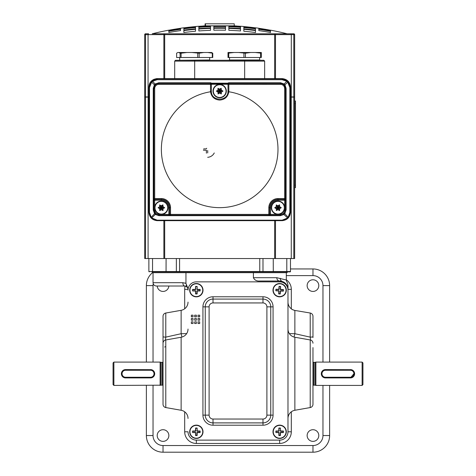 <?xml version="1.0" encoding="UTF-8"?>
<svg xmlns="http://www.w3.org/2000/svg" width="476" height="476" viewBox="0 0 476 476"><rect width="100%" height="100%" fill="white"/><g stroke="black" fill="none" stroke-linecap="round" stroke-linejoin="round"><path stroke-width="0.71" d="M291.264 97.104L291.264 258.533L144.704 258.533L144.704 96.937L148.06 96.937M291.288 96.937L294.644 96.937L294.644 258.533L291.264 258.533M290.479 96.937L291.264 96.937M275.485 220.674L275.485 258.533M163.863 220.674L163.863 258.533M148.09 96.937L148.869 96.937M148.09 97.104L148.09 258.533M206.655 150.565L206.358 150.565A10.829 0.946 90 0 0 206.411 153.183M203.657 149.94L203.413 150.184A10.829 0.946 0 0 0 206.031 150.237M207.709 152.939L207.709 150.565M206.655 148.262A0.625 0.625 0 0 1 206.031 148.887L203.657 148.887M290.479 258.533L290.479 271.528A0.333 0.333 0 0 1 290.146 271.861L266.364 271.861L287.147 271.861L287.147 272.694L152.201 272.694L152.201 271.861L172.984 271.861L152.201 271.861M266.364 271.861L172.984 271.861M262.99 258.533L262.99 271.528L286.802 271.528L286.397 271.861L166.059 271.861L166.094 258.533M166.059 271.861L152.951 271.861L152.546 271.528L152.546 258.533M290.479 271.528L286.802 271.528L286.802 258.533M273.289 271.861L273.254 258.533M152.201 33.796L164.696 33.796L152.201 33.796A277.431 277.431 0 0 1 168.861 30.161L168.861 30.22A277.371 277.371 0 0 1 180.523 28.304L180.523 28.245A277.431 277.431 0 0 1 183.855 27.787L183.855 27.852A277.371 277.371 0 0 1 195.517 26.579L195.517 26.519A277.431 277.431 0 0 1 198.849 26.251L198.849 26.311A277.371 277.371 0 0 1 204.067 25.966L203.014 25.966A277.431 277.431 0 0 1 205.096 25.847L205.096 23.8L234.251 23.8L234.251 25.847L205.096 25.847M198.849 27.305L198.849 28.578A275.11 275.11 0 0 1 210.511 27.941L210.511 26.674A276.377 276.377 0 0 0 198.849 27.305M168.861 30.315L168.861 30.958A276.651 276.651 0 0 1 180.523 29.03L180.523 28.393A277.282 277.282 0 0 0 168.861 30.315M210.511 25.966L205.763 25.966A277.282 277.282 0 0 0 198.849 26.4L198.849 27.031A276.651 276.651 0 0 1 210.511 26.4L210.511 25.966M198.849 30.958A272.736 272.736 0 0 1 210.511 30.315L210.511 28.393A274.658 274.658 0 0 0 198.849 29.03L198.849 30.958L198.849 29.03M183.855 32.523A272.736 272.736 0 0 1 195.517 31.232L195.517 29.304A274.658 274.658 0 0 0 183.855 30.589L183.855 32.523M168.861 32.523A275.11 275.11 0 0 1 180.523 30.589L180.523 29.304A276.377 276.377 0 0 0 168.861 31.232L168.861 32.523M195.517 28.852L195.517 27.578A276.377 276.377 0 0 0 183.855 28.852L183.855 30.131A275.11 275.11 0 0 1 195.517 28.852M195.517 27.305L195.517 26.674A277.282 277.282 0 0 0 183.855 27.941L183.855 28.578A276.651 276.651 0 0 1 195.517 27.305M213.843 30.22A272.736 272.736 0 0 1 225.505 30.22L225.505 28.304A274.658 274.658 0 0 0 213.843 28.304L213.843 30.22L213.843 28.304M213.843 27.852A275.11 275.11 0 0 1 219.674 27.787A275.11 275.11 0 0 1 225.505 27.852L225.505 26.579A276.377 276.377 0 0 0 213.843 26.579L213.843 27.852M213.843 26.311A276.651 276.651 0 0 1 225.505 26.311L225.505 25.966L213.843 25.966L213.843 26.311M163.863 78.611L163.863 34.629A0.833 0.833 0 0 1 164.696 33.796L293.811 33.796A0.833 0.833 0 0 1 294.644 34.629L294.644 97.104L290.479 97.104M144.704 97.104L144.704 34.629A0.833 0.833 0 0 1 145.537 33.796L148.554 33.796L148.06 34.629L148.06 97.104L144.704 97.104M236.334 26.025L235.281 25.966A277.371 277.371 0 0 1 240.499 26.311L240.499 26.251A277.431 277.431 0 0 1 243.831 26.519L243.831 26.579A277.371 277.371 0 0 1 255.493 27.852L255.493 27.787A277.431 277.431 0 0 1 258.825 28.245L258.825 28.304A277.371 277.371 0 0 1 270.487 30.22L270.487 30.161A277.431 277.431 0 0 1 287.147 33.796M243.831 28.852A275.11 275.11 0 0 1 255.493 30.131L255.493 28.852A276.377 276.377 0 0 0 243.831 27.578L243.831 28.852M270.487 30.315A277.282 277.282 0 0 0 258.825 28.393L258.825 29.03A276.651 276.651 0 0 1 270.487 30.958L270.487 30.315M233.585 25.966L228.837 25.966L228.837 26.4A276.651 276.651 0 0 1 240.499 27.031L240.499 26.4A277.282 277.282 0 0 0 233.585 25.966L233.585 26.596M243.831 31.232A272.736 272.736 0 0 1 255.493 32.523L255.493 30.589A274.658 274.658 0 0 0 243.831 29.304L243.831 31.232L243.831 29.304M228.837 30.315A272.736 272.736 0 0 1 240.499 30.958L240.499 29.03A274.658 274.658 0 0 0 228.837 28.393L228.837 30.315L228.837 28.393M258.825 30.589A275.11 275.11 0 0 1 270.487 32.523L270.487 31.232A276.377 276.377 0 0 0 258.825 29.304L258.825 30.589L258.825 29.304M228.837 27.941A275.11 275.11 0 0 1 240.499 28.578L240.499 27.305A276.377 276.377 0 0 0 228.837 26.674L228.837 27.941M243.831 27.305A276.651 276.651 0 0 1 255.493 28.578L255.493 27.941A277.282 277.282 0 0 0 243.831 26.674L243.831 27.305M148.869 97.104L148.06 97.104M293.811 97.104L293.811 34.629L275.485 34.629L275.485 78.611M290.794 33.796L291.288 34.629L291.288 97.104M225.505 30.22L225.505 28.304M210.511 30.315L210.511 28.393M195.517 31.232L195.517 29.304M180.523 30.589L180.523 29.304M240.499 30.958L240.499 29.03M205.763 26.596L205.763 25.966M180.523 29.03L180.523 28.393M258.825 29.03L258.825 28.393M205.483 25.847L205.483 23.8M275.485 34.629A0.833 0.833 0 0 0 274.652 33.796A0.833 0.833 0 0 1 275.485 34.629L164.696 34.629L164.696 78.611M163.863 34.629L164.696 33.796L164.696 34.629L145.537 34.629L145.537 97.104M290.479 86.941C289.949 81.914 287.171 79.141 282.149 78.611L157.199 78.611C152.177 79.141 149.399 81.914 148.869 86.941M244.664 60.285L244.664 61.118L174.692 61.118L175.525 60.285L263.823 60.285L264.656 61.118L244.664 61.118L244.664 78.611M289.759 83.55L288.176 81.194M157.199 78.611L156.455 78.641M153.861 79.308L151.189 81.17M150.297 82.283L149.595 83.55M153.867 199.795L153.867 200.223L154.7 200.223L154.7 199.39A0.833 0.833 0 0 1 153.867 198.557L153.867 199.795M210.511 91.041L211.344 91.041A8.33 8.33 0 0 0 211.374 91.761L210.541 91.761A58.31 58.31 0 0 0 161.548 153.932A58.31 58.31 0 0 0 219.674 207.655A58.31 58.31 0 0 0 277.8 153.932A58.31 58.31 0 0 0 228.819 91.761C227.933 96.854 224.88 99.627 219.674 100.079C214.468 99.627 211.421 96.854 210.529 91.761L210.541 91.761A9.163 9.163 0 0 1 210.511 91.041L210.511 84.377L158.865 84.377A4.165 4.165 0 0 0 154.7 88.542L154.7 198.557L153.867 198.557L153.867 88.542A4.998 4.998 0 0 1 158.865 83.544L210.511 83.544A0.833 0.833 0 0 1 211.344 84.377L211.344 91.041A8.33 8.33 0 0 0 211.374 91.761C211.612 101.59 227.736 101.596 227.974 91.761A8.33 8.33 0 0 0 228.004 91.041L228.004 84.377A0.833 0.833 0 0 1 228.837 83.544L280.483 83.544A4.998 4.998 0 0 1 285.481 88.542L285.481 198.557L284.648 198.557L284.648 88.542A4.165 4.165 0 0 0 280.483 84.377L228.004 84.341M149.5 87.542L149.494 212.492L151.213 217.276L154.539 213.676L153.242 210.011L153.242 88.334L154.403 84.841L151.612 82.223L149.5 87.542L148.869 87.334C149.303 83.895 148.899 84.853 151.213 81.444L151.957 80.753L157.199 78.891L282.149 78.891L287.391 80.753L288.129 81.438L290.479 87.334L290.479 212.32C289.949 217.359 287.171 220.144 282.149 220.674L157.199 220.638L151.392 218.264L150.779 217.597L148.869 212.284L148.869 87.334L150.862 81.836M150.779 217.597L151.213 217.276L151.969 218.05L157.199 220.186L157.199 220.674L282.149 220.674M157.199 220.674C152.177 220.144 149.399 217.359 148.869 212.32L149.494 212.492M153.242 88.334L153.867 88.542L154.861 85.549L154.403 84.841L155.247 83.984L158.865 82.723L210.511 82.723L211.636 83.157L227.712 83.157L228.837 82.723L228.837 91.041A9.163 9.163 0 0 1 228.807 91.761L227.974 91.761A8.33 8.33 0 0 0 228.004 91.041A8.33 8.33 0 0 1 227.974 91.761M228.004 84.829L227.956 83.711L211.398 83.711L211.344 84.829M269.654 214.384A0.833 0.833 0 0 1 268.821 215.217L168.861 215.217L168.861 207.72A7.497 7.497 0 0 0 161.364 200.223L154.7 200.223L154.7 210.219A4.165 4.165 0 0 0 158.865 214.384L169.694 214.384L169.694 207.72A8.33 8.33 0 0 0 161.364 199.39L154.7 199.39L154.7 198.557L161.364 198.557A9.163 9.163 0 0 1 170.527 207.72L170.527 214.384L268.821 214.384L268.821 207.72A9.163 9.163 0 0 1 277.984 198.557L284.648 198.557L284.648 199.39L277.984 199.39A8.33 8.33 0 0 0 269.654 207.72L269.654 214.384L268.821 214.384L268.821 215.217L270.487 215.217L270.487 214.384L280.483 214.384A4.165 4.165 0 0 0 284.648 210.219L284.648 200.223L277.984 200.223A7.497 7.497 0 0 0 270.487 207.72L270.487 214.384L269.654 214.384A0.833 0.833 0 0 1 268.821 215.217L280.62 215.217M284.648 199.39A0.833 0.833 0 0 0 285.481 198.557A0.833 0.833 0 0 1 284.648 199.39L284.648 200.223L285.481 200.223L285.481 198.557L285.481 210.219A4.998 4.998 0 0 1 280.483 215.217L280.483 214.384M289.848 87.542L287.736 82.223L284.945 84.841L286.106 88.334L286.106 210.011L284.809 213.676L288.135 217.276L289.854 212.492L289.848 87.542L290.479 87.334C290.544 85.21 289.765 83.24 288.135 81.444L288.129 81.438M158.728 215.217L170.527 215.217L170.527 214.384L169.694 214.384A0.833 0.833 0 0 0 170.527 215.217A0.833 0.833 0 0 1 169.694 214.384M282.149 220.186L287.379 218.05L288.135 217.276L288.569 217.597L287.956 218.264L282.149 220.638L282.149 220.186L157.199 220.186M228.837 82.723L280.483 82.723L284.101 83.984L287.391 80.753L288.135 81.444L287.736 82.223L286.867 81.384L282.149 79.712L157.199 79.712L152.481 81.384L151.612 82.223L151.213 81.444L151.957 80.753L155.765 84.621M287.956 218.264L283.541 214.17L284.368 213.361L284.809 213.676L284.053 214.45L280.483 215.67L158.865 215.67L155.295 214.45L155.807 214.17L154.98 213.361L153.867 210.219A4.998 4.998 0 0 0 158.865 215.217A4.998 4.998 0 0 1 153.867 210.219L153.867 200.223M289.854 212.492L290.479 212.284L288.569 217.597M158.865 82.723L158.728 83.544M286.106 88.334L285.481 88.542L284.487 85.549L284.945 84.841L284.101 83.984L283.583 84.621M280.62 83.544L280.483 82.723M151.392 218.264L155.295 214.45L154.539 213.676L154.98 213.361M287.391 80.753L282.149 78.891L157.199 78.891L151.957 80.753M210.547 83.544L210.511 84.377L211.344 84.341M154.7 210.219L153.242 210.011M211.636 83.157L211.398 83.711M227.712 83.157L227.956 83.711M280.483 215.67L280.483 215.217A4.998 4.998 0 0 0 285.481 210.219L286.106 210.011M276.502 210.57L276.253 208.72L274.694 207.72L276.253 206.721L276.253 205.013L277.984 205.727L279.46 204.87L279.709 206.721L281.274 207.72L279.709 208.72L279.543 210.594L277.984 209.72L276.27 210.493M284.339 207.72A6.355 6.355 0 0 0 277.984 201.366A6.355 6.355 0 0 0 271.629 207.72A6.355 6.355 0 0 0 277.984 214.075A6.355 6.355 0 0 0 284.339 207.72M271.32 207.72A6.664 6.664 0 0 0 277.984 214.384A6.664 6.664 0 0 0 284.648 207.72A6.664 6.664 0 0 0 277.984 201.056A6.664 6.664 0 0 0 271.32 207.72M281.191 207.578L277.984 207.72L276.33 204.876M279.709 208.72L277.984 207.72L279.62 204.87M277.984 209.72L277.984 207.72L279.709 210.428M276.253 208.72L277.984 207.72L276.419 210.428M276.253 206.721L277.984 207.72L274.777 207.863M279.709 206.721L277.984 207.72L277.984 205.727M159.728 210.576L159.638 208.72L158.074 207.72L159.638 206.721L159.638 205.013L161.364 205.727L162.846 204.87L163.095 206.721L164.654 207.72L163.095 208.72L162.929 210.594L161.364 209.72L159.835 210.588M167.719 207.72A6.355 6.355 0 0 0 161.364 201.366A6.355 6.355 0 0 0 155.015 207.72A6.355 6.355 0 0 0 161.364 214.075A6.355 6.355 0 0 0 167.719 207.72M154.7 207.72A6.664 6.664 0 0 0 161.364 214.384A6.664 6.664 0 0 0 168.028 207.72A6.664 6.664 0 0 0 161.364 201.056A6.664 6.664 0 0 0 154.7 207.72M164.571 207.578L161.364 207.72L159.65 210.493M163.095 208.72L161.364 207.72L159.716 204.876M163.095 210.428L161.364 207.72L163.006 204.87M159.638 208.72L161.364 207.72L161.364 209.72M159.638 206.721L161.364 207.72L158.157 207.863M163.095 206.721L161.364 207.72L161.364 205.727M218.198 93.956L217.948 92.1L216.384 91.106L217.948 90.107L217.948 88.399L219.674 89.107L221.156 88.256L221.405 90.107L222.964 91.106L221.405 92.1L221.239 93.974L219.674 93.1L217.96 93.879M226.029 91.106A6.355 6.355 0 0 0 219.674 84.752A6.355 6.355 0 0 0 213.319 91.106A6.355 6.355 0 0 0 219.674 97.455A6.355 6.355 0 0 0 226.029 91.106M213.01 91.106A6.664 6.664 0 0 0 219.674 97.77A6.664 6.664 0 0 0 226.338 91.106A6.664 6.664 0 0 0 219.674 84.442A6.664 6.664 0 0 0 213.01 91.106M222.881 90.958L219.674 91.106L218.026 88.256M221.405 93.808L219.674 91.106L221.405 92.1M218.115 93.808L219.674 91.106L219.674 93.1M216.467 91.249L219.674 91.106L217.948 92.1M219.674 89.107L219.674 91.106L217.948 90.107M221.405 90.107L219.674 91.106L221.156 88.256M209.678 57.495L209.678 59.994L179.398 60.285M212.76 53.205L212.76 57.495L176.614 57.495L176.614 53.205L177.816 52.497L211.552 52.497L212.76 53.205L207.715 52.497M203.734 52.497L199.158 53.205L191.917 52.497M186.884 52.497L181.088 53.205L180.106 53.205L178.893 52.497M212.29 57.495L212.29 53.205M197.713 57.495L197.713 53.205M199.158 57.495L199.158 53.205M180.106 57.495L180.106 53.205M181.088 57.495L181.088 53.205M229.67 57.495L229.378 60.285M259.658 57.495L259.658 59.994L229.67 59.994M234.031 52.497L228.004 52.497L228.004 53.205L234.031 52.497L261.324 52.497L261.324 53.205L255.291 52.497M250.691 52.497L245.402 53.205L238.637 52.497M228.004 53.205L228.004 57.495L261.324 57.495L261.324 53.205M260.586 57.495L260.586 53.205M243.926 57.495L243.926 53.205M245.402 57.495L245.402 53.205M228.742 57.495L228.742 53.205M294.644 101.013L295.477 101.013L295.477 187.645L294.644 187.645L295.477 187.645M289.343 333.605L294.864 333.706L310.215 337.133A3.332 0.44 -0 0 0 312.97 336.71L312.97 316.243A3.332 3.332 0 0 0 310.215 313.024L295.227 310.495M286.314 279.781A11.662 11.662 0 0 1 291.312 289.354L287.98 289.354L287.98 286.022L287.98 418.469A8.33 8.33 0 0 1 294.864 410.27L310.215 407.563A3.332 3.332 0 0 0 312.97 404.279L312.97 347.599M312.97 399.911L312.97 404.279M291.407 308.882L292.276 309.507M292.3 309.519L292.835 309.822M294.18 310.322L294.864 310.453C292.686 309.805 291.419 309.18 291.062 308.585A8.33 8.33 0 0 1 287.98 302.111M312.97 343.232A3.332 3.332 0 0 0 310.215 339.953L294.864 337.246L294.864 410.27M188.02 302.111A8.33 8.33 0 0 1 181.136 310.316L165.785 313.024A3.332 3.332 0 0 0 163.03 316.243L163.03 336.71A3.332 0.44 -0 0 0 165.785 337.133L181.136 333.706L186.657 333.605M188.02 329.041A8.33 8.33 0 0 1 181.136 337.246L165.785 339.953A3.332 3.332 0 0 0 163.03 343.232L163.03 336.71M165.785 339.953L165.785 407.563A3.332 3.332 0 0 1 163.03 404.279L163.03 343.232M287.98 329.041A8.33 8.33 0 0 0 294.864 337.246M188.02 418.469A8.33 8.33 0 0 0 181.136 410.27L181.136 337.246M181.136 310.316L181.136 333.706A8.33 1.339 -105.5 0 1 181.903 337.073M157.217 286.022A5.831 5.831 0 0 0 163.03 291.437A5.831 5.831 0 0 0 168.849 286.022M312.97 291.437A5.831 5.831 0 0 0 318.801 285.606A5.831 5.831 0 0 0 312.97 279.775A5.831 5.831 0 0 0 307.139 285.606A5.831 5.831 0 0 0 312.97 291.437M163.03 441.371A5.831 5.831 0 0 0 168.861 435.54A5.831 5.831 0 0 0 163.03 429.709A5.831 5.831 0 0 0 157.199 435.54A5.831 5.831 0 0 0 163.03 441.371M312.97 441.371A5.831 5.831 0 0 0 318.801 435.54A5.831 5.831 0 0 0 312.97 429.709A5.831 5.831 0 0 0 307.139 435.54A5.831 5.831 0 0 0 312.97 441.371M165.785 407.563L181.136 410.27M287.98 289.354A8.33 8.33 0 0 0 279.65 281.024A3.332 2.856 90 0 1 276.794 277.692L286.314 280.013L286.314 272.694M253.399 272.694L253.399 277.692C254.583 280.102 256.641 281.215 259.581 281.024L279.65 281.024L282.28 281.447C288.242 282.03 288.242 282.03 282.28 281.447C288.242 282.03 288.242 282.03 282.28 281.447A3.332 3.005 108.4 0 1 280.299 278.287M185.414 283.149L185.027 283.018M185.949 272.694L185.949 283.375L182.849 282.69L153.034 282.69L153.034 272.694M185.949 283.375L187.8 288.153L186.574 286.606L184.688 286.022L156.366 286.022C154.343 285.826 153.236 284.713 153.034 282.69M291.312 411.811L291.312 431.791A11.662 11.662 0 0 1 279.65 443.453L279.65 440.122L196.35 440.122L279.65 440.122A8.33 8.33 0 0 0 287.98 431.791L287.98 290.187A8.33 8.33 0 0 0 279.65 281.857L196.35 281.857A8.33 8.33 0 0 0 188.02 290.187L188.02 289.354A3.332 3.332 0 0 0 187.8 288.153L187.705 287.938M329.63 385.417L329.63 435.54A16.66 16.66 0 0 1 312.97 452.2L163.03 452.2A16.66 16.66 0 0 1 146.37 435.54L146.37 385.417M146.37 362.093L146.37 285.606A16.66 16.66 0 0 1 152.504 272.694M290.479 268.946L312.97 268.946A16.66 16.66 0 0 1 329.63 285.606L329.63 362.093M163.03 346.141L163.03 401.375M153.213 283.75A9.996 9.996 0 0 0 153.034 285.606L153.034 292.27M153.034 428.876L153.034 435.54A9.996 9.996 0 0 0 163.03 445.536L312.97 445.536A9.996 9.996 0 0 0 322.966 435.54L322.966 385.417M165.785 313.024L165.785 337.133L165.434 340.037M294.097 337.073A8.33 1.339 105.5 0 1 294.864 333.706L294.864 310.453M310.566 340.037L310.215 337.133L310.215 313.024M187.788 288.129L188.02 289.354L184.688 289.354A11.662 11.662 0 0 1 185.164 286.052M182.849 282.69A3.332 1.839 90 0 0 184.688 286.022M186.574 286.606A3.332 1.41 -55.5 0 1 186.39 284.892M312.97 337.543L312.97 336.71M315.035 362.325L315.035 385.191L315.885 385.417L315.885 362.093L315.035 362.325A0.666 0.666 0 0 1 314.862 362.343L313.636 362.343A0.666 0.666 0 0 1 312.97 361.677M313.636 362.343L313.636 385.167A0.666 0.666 0 0 0 312.97 385.834M313.636 385.167L314.862 385.167A0.666 0.666 0 0 1 315.035 385.191M354.537 372.94A4.165 4.165 0 0 1 350.449 377.92L325.465 377.92A4.165 4.165 0 0 1 321.3 373.755A4.165 4.165 0 0 1 325.465 369.59L351.27 369.673A4.165 4.165 0 0 0 350.449 369.59A4.165 4.165 0 0 1 354.614 373.755A4.165 4.165 0 0 0 354.537 372.94L350.449 377.92A4.165 4.165 0 0 0 353.4 376.7M321.615 375.356L321.377 374.576M321.3 373.755L321.377 372.94M322.002 371.435L322.52 370.81M315.885 385.417L362.111 385.417L362.111 362.093L315.885 362.093M362.111 362.093L362.944 362.926L362.944 384.584L362.111 385.417M353.912 376.076A4.165 4.165 0 0 0 354.537 374.576A4.165 4.165 0 0 1 353.912 376.076M113.889 385.417L113.056 384.584L113.056 362.926L113.889 362.093L113.889 385.417L160.965 385.191A0.666 0.666 0 0 1 161.138 385.167L162.364 385.167A0.666 0.666 0 0 1 163.03 385.834M162.364 385.167L162.364 362.343A0.666 0.666 0 0 0 163.03 361.677M162.364 362.343L161.138 362.343A0.666 0.666 0 0 1 160.965 362.325L160.114 362.093L160.114 385.417M123.23 370.298L125.551 369.59L151.356 369.673A4.165 4.165 0 0 0 150.535 369.59A4.165 4.165 0 0 1 154.7 373.755A4.165 4.165 0 0 0 154.623 372.94A4.165 4.165 0 0 1 150.535 377.92A4.165 4.165 0 0 0 152.141 377.599M154.623 374.576L153.998 376.076A4.165 4.165 0 0 0 154.623 374.576A4.165 4.165 0 0 1 153.998 376.076M124.73 377.843L123.944 377.605M121.701 375.356L121.463 374.576M152.861 377.212A4.165 4.165 0 0 0 153.48 376.7A4.165 4.165 0 0 1 150.535 377.92L125.551 377.92A4.165 4.165 0 0 1 121.386 373.755L121.463 372.94M122.088 371.435L122.606 370.81M113.889 362.093L160.114 362.093M152.855 370.298A4.165 4.165 0 0 0 152.141 369.911A4.165 4.165 0 0 1 152.855 370.298M199.682 318.509L198.016 318.509L198.016 320.175L199.682 320.175L199.682 318.509M199.682 315.177L198.016 315.177L198.016 316.843L199.682 316.843L199.682 315.177M184.688 431.791L188.02 431.791A8.33 8.33 0 0 0 196.35 440.122L196.35 443.453A11.662 11.662 0 0 1 184.688 431.791L184.688 411.811M199.682 321.841L198.016 321.841L198.016 323.507L199.682 323.507L199.682 321.841M196.35 315.177L194.684 315.177L194.684 316.843L196.35 316.843L196.35 315.177M196.35 318.509L194.684 318.509L194.684 320.175L196.35 320.175L196.35 318.509M196.35 321.841L194.684 321.841L194.684 323.507L196.35 323.507L196.35 321.841M193.018 315.177L191.352 315.177L191.352 316.843L193.018 316.843L193.018 315.177M193.018 318.509L191.352 318.509L191.352 320.175L193.018 320.175L193.018 318.509M193.018 321.841L191.352 321.841L191.352 323.507L193.018 323.507L193.018 321.841M196.35 438.188A6.396 6.396 0 0 0 202.746 431.791A6.396 6.396 0 0 0 196.35 425.395A6.396 6.396 0 0 0 189.954 431.791A6.396 6.396 0 0 0 196.35 438.188M197.124 428.025A10.442 0.91 180 0 0 196.35 428.019A10.442 0.91 180 0 0 195.582 428.025A10.829 0.946 -90 0 0 195.529 430.643L195.202 430.964A10.829 0.946 0 0 0 192.584 431.018A10.442 0.91 90 0 0 192.584 432.565A10.829 0.946 -0 0 0 195.202 432.619L195.529 432.94A10.829 0.946 90 0 0 195.582 435.564A10.442 0.91 180 0 0 196.35 435.564A10.442 0.91 180 0 0 197.124 435.564A10.829 0.946 90 0 0 197.177 432.94L197.498 432.619A10.829 0.946 180 0 0 200.122 432.565A10.442 0.91 90 0 0 200.122 431.018A10.829 0.946 180 0 0 197.498 430.964L197.177 430.643A10.829 0.946 -90 0 0 197.124 428.025L197.177 430.643M196.35 425.127A6.664 6.664 0 0 0 189.686 431.791A6.664 6.664 0 0 0 196.35 438.455A6.664 6.664 0 0 0 203.014 431.791A6.664 6.664 0 0 0 196.35 425.127M195.582 435.564L196.88 435.32L196.88 432.94A0.625 0.625 0 0 1 197.498 432.321L199.878 432.321L200.122 431.018M195.826 435.32L195.529 432.94M192.584 432.565L195.202 432.321A0.625 0.625 0 0 1 195.826 432.94M192.828 432.321L192.584 431.018M195.582 428.025L195.826 430.643A0.625 0.625 0 0 1 195.202 431.268L192.828 431.268M195.826 428.269L196.88 428.269M199.878 431.268L197.498 431.268A0.625 0.625 0 0 1 196.88 430.643M279.65 438.188A6.396 6.396 0 0 0 286.046 431.791A6.396 6.396 0 0 0 279.65 425.395A6.396 6.396 0 0 0 273.254 431.791A6.396 6.396 0 0 0 279.65 438.188M280.418 428.025A10.442 0.91 180 0 0 279.65 428.019A10.442 0.91 180 0 0 278.876 428.025A10.829 0.946 -90 0 0 278.823 430.643L278.502 430.964A10.829 0.946 0 0 0 275.878 431.018A10.442 0.91 90 0 0 275.878 432.565A10.829 0.946 -0 0 0 278.502 432.619L278.823 432.94A10.829 0.946 90 0 0 278.876 435.564A10.442 0.91 180 0 0 279.65 435.564A10.442 0.91 180 0 0 280.418 435.564A10.829 0.946 90 0 0 280.471 432.94L280.798 432.619A10.829 0.946 180 0 0 283.416 432.565A10.442 0.91 90 0 0 283.416 431.018A10.829 0.946 180 0 0 280.798 430.964L280.471 430.643A10.829 0.946 -90 0 0 280.418 428.025L280.471 430.643M279.65 425.127A6.664 6.664 0 0 0 272.986 431.791A6.664 6.664 0 0 0 279.65 438.455A6.664 6.664 0 0 0 286.314 431.791A6.664 6.664 0 0 0 279.65 425.127M278.876 435.564L280.174 435.32L280.174 432.94A0.625 0.625 0 0 1 280.798 432.321L283.172 432.321L283.416 431.018M279.12 435.32L278.823 432.94M275.878 432.565L278.502 432.321A0.625 0.625 0 0 1 279.12 432.94M276.122 432.321L275.878 431.018M278.876 428.025L279.12 430.643A0.625 0.625 0 0 1 278.502 431.268L276.122 431.268M279.12 428.269L280.174 428.269M283.172 431.268L280.798 431.268A0.625 0.625 0 0 1 280.174 430.643M279.347 296.572A6.396 6.396 0 0 0 286.034 290.491A6.396 6.396 0 0 0 279.953 283.797A6.396 6.396 0 0 0 273.26 289.884A6.396 6.396 0 0 0 279.347 296.572M280.596 286.457A10.442 0.91 -177.3 0 0 279.829 286.415A10.442 0.91 -177.3 0 0 279.055 286.385A10.829 0.946 -87.3 0 0 278.876 288.997L278.537 289.307A10.829 0.946 2.7 0 0 275.919 289.235A10.442 0.91 92.7 0 0 275.848 290.776A10.829 0.946 2.7 0 0 278.46 290.955L278.769 291.294A10.829 0.946 92.7 0 0 278.698 293.918A10.442 0.91 -177.3 0 0 279.471 293.954A10.442 0.91 -177.3 0 0 280.239 293.99A10.829 0.946 92.7 0 0 280.418 291.371L280.757 291.062A10.829 0.946 -177.3 0 0 283.381 291.133A10.442 0.91 92.7 0 0 283.452 289.592A10.829 0.946 -177.3 0 0 280.834 289.414L280.525 289.075A10.829 0.946 -87.3 0 0 280.596 286.457L280.227 289.063L280.525 289.075M279.965 283.529A6.664 6.664 0 0 0 272.992 289.872A6.664 6.664 0 0 0 279.335 296.84A6.664 6.664 0 0 0 286.308 290.503A6.664 6.664 0 0 0 279.965 283.529M278.698 293.918L280.007 293.734L280.12 291.36A0.625 0.625 0 0 1 280.775 290.765L283.143 290.878L283.452 289.592M278.954 293.68L278.769 291.294M275.848 290.776L278.478 290.657A0.625 0.625 0 0 1 279.067 291.312M276.104 290.544L275.919 289.235M279.055 286.385L279.174 289.015A0.625 0.625 0 0 1 278.525 289.604L276.151 289.491M279.287 286.641L280.34 286.689M283.196 289.825L280.822 289.711A0.625 0.625 0 0 1 280.227 289.063M196.35 296.584A6.396 6.396 0 0 0 202.746 290.187A6.396 6.396 0 0 0 196.35 283.791A6.396 6.396 0 0 0 189.954 290.187A6.396 6.396 0 0 0 196.35 296.584M197.124 286.415A10.442 0.91 180 0 0 196.35 286.415A10.442 0.91 180 0 0 195.582 286.415A10.829 0.946 -90 0 0 195.529 289.039L195.202 289.36A10.829 0.946 0 0 0 192.584 289.414A10.442 0.91 90 0 0 192.584 290.955A10.829 0.946 -0 0 0 195.202 291.009L195.529 291.336A10.829 0.946 90 0 0 195.582 293.954A10.442 0.91 180 0 0 196.35 293.96A10.442 0.91 180 0 0 197.124 293.954A10.829 0.946 90 0 0 197.177 291.336L197.498 291.009A10.829 0.946 180 0 0 200.122 290.955A10.442 0.91 90 0 0 200.122 289.414A10.829 0.946 180 0 0 197.498 289.36L197.177 289.039A10.829 0.946 -90 0 0 197.124 286.415L197.177 289.039M196.35 283.523A6.664 6.664 0 0 0 189.686 290.187A6.664 6.664 0 0 0 196.35 296.851A6.664 6.664 0 0 0 203.014 290.187A6.664 6.664 0 0 0 196.35 283.523M195.582 293.954L196.88 293.71L196.88 291.336A0.625 0.625 0 0 1 197.498 290.711L199.878 290.711L200.122 289.414M195.826 293.71L195.529 291.336M192.584 290.955L195.202 290.711A0.625 0.625 0 0 1 195.826 291.336M192.828 290.711L192.584 289.414M195.582 286.415L195.826 289.039A0.625 0.625 0 0 1 195.202 289.658L192.828 289.658M195.826 286.659L196.88 286.659M199.878 289.658L197.498 289.658A0.625 0.625 0 0 1 196.88 289.039M121.386 373.755A4.165 4.165 0 0 1 125.551 369.59L125.551 370.257A3.499 3.499 0 0 0 122.052 373.755A3.499 3.499 0 0 0 125.551 377.254L150.535 377.254A3.499 3.499 0 0 0 154.034 373.755A3.499 3.499 0 0 0 150.535 370.257L125.551 370.257M164.696 220.674L164.696 258.533M274.652 220.674L274.652 258.533M293.811 96.937L293.811 258.533M145.537 96.937L145.537 258.533M207.679 157.312A7.913 7.913 0 0 0 214.26 152.945M179.583 258.533L179.583 271.528L259.765 271.528L259.765 258.533M148.869 258.533L148.869 271.528L176.358 271.528L176.358 258.533M259.575 271.861L259.765 271.528L262.99 271.528L263.204 271.861M176.144 271.861L176.358 271.528L179.583 271.528L179.773 271.861M274.652 78.611L274.652 33.796M293.811 33.796L293.811 34.629L294.644 34.629M144.704 34.629L145.537 34.629L145.537 33.796M194.684 60.285L194.684 78.611M228.837 82.878L227.629 84.276M211.725 84.276L210.511 82.878M210.511 82.723L210.511 83.544M211.344 91.041A8.33 8.33 0 0 0 211.374 91.761M227.903 84.276L211.445 84.276M168.861 207.72L169.694 207.72A8.33 8.33 0 0 0 161.364 199.39L161.364 198.557M277.984 200.223L277.984 199.39A8.33 8.33 0 0 0 269.654 207.72L268.821 207.72M282.149 79.712L282.149 78.891M157.199 79.712L157.199 78.891M285.481 88.542L284.648 88.542M280.483 84.377L280.483 83.544M285.481 210.219L284.648 210.219M270.487 207.72L269.654 207.72M228.837 91.041L228.004 91.041M277.984 199.39L277.984 198.557M158.865 84.377L158.865 83.544M169.694 207.72L170.527 207.72M158.865 215.67L158.865 214.384M154.7 88.542L153.867 88.542M161.364 200.223L161.364 199.39M294.644 185.146L295.477 185.146M294.644 103.512L295.477 103.512M310.215 407.563L310.215 339.953M253.399 277.692L276.794 277.692M322.966 362.093L322.966 285.606A9.996 9.996 0 0 0 312.97 275.61L286.314 275.61M146.37 285.606L153.034 285.606L153.034 362.093M153.034 385.417L153.034 435.54L146.37 435.54M279.65 443.453L196.35 443.453M184.688 308.775L184.688 289.354M291.312 289.354L291.312 308.805M291.312 431.791L287.98 431.791M312.97 268.946L312.97 275.61M163.03 445.536L163.03 452.2M329.63 285.606L322.966 285.606M312.97 445.536L312.97 452.2M329.63 435.54L322.966 435.54M314.862 362.343L314.862 385.167M161.138 385.167L161.138 362.343M160.965 385.191L160.965 362.325M202.931 415.132L202.931 306.847A10.079 10.079 0 0 1 213.01 296.768L262.99 296.768A10.079 10.079 0 0 1 273.069 306.847L273.069 415.132A10.079 10.079 0 0 1 262.99 425.211L213.01 425.211A10.079 10.079 0 0 1 202.931 415.132L205.245 415.132L205.245 306.847A7.765 7.765 0 0 1 213.01 299.083L262.99 299.083A7.765 7.765 0 0 1 270.755 306.847L270.755 415.132A7.765 7.765 0 0 1 262.99 422.896L213.01 422.896A7.765 7.765 0 0 1 205.245 415.132L209.107 415.132A3.903 3.903 0 0 0 213.01 419.035L262.99 419.035A3.903 3.903 0 0 0 266.893 415.132L266.893 306.847A3.903 3.903 0 0 0 262.99 302.944L213.01 302.944A3.903 3.903 0 0 0 209.107 306.847L209.107 415.132M262.99 425.211L262.99 419.035M266.893 415.132L273.069 415.132M266.893 306.847L273.069 306.847M213.01 425.211L213.01 419.035M262.99 302.944L262.99 296.768M213.01 302.944L213.01 296.768M202.931 306.847L209.107 306.847M196.88 432.94L197.177 432.94M195.202 432.321L195.202 432.619M195.202 431.268L195.202 430.964M195.826 430.643L195.529 430.643M197.498 431.268L197.498 430.964M197.498 432.321L197.498 432.619M280.174 432.94L280.471 432.94M278.502 432.321L278.502 432.619M278.502 431.268L278.502 430.964M279.12 430.643L278.823 430.643M280.798 431.268L280.798 430.964M280.798 432.321L280.798 432.619M280.12 291.36L280.418 291.371M278.478 290.657L278.46 290.955M278.525 289.604L278.537 289.307M279.174 289.015L278.876 288.997M280.822 289.711L280.834 289.414M280.775 290.765L280.757 291.062M196.88 291.336L197.177 291.336M195.202 290.711L195.202 291.009M195.202 289.658L195.202 289.36M195.826 289.039L195.529 289.039M197.498 289.658L197.498 289.36M197.498 290.711L197.498 291.009M150.535 369.59L150.535 370.257M150.535 377.92L150.535 377.254M125.551 377.254L125.551 377.92M325.465 370.257A3.499 3.499 0 0 0 321.966 373.755A3.499 3.499 0 0 0 325.465 377.254L350.449 377.254A3.499 3.499 0 0 0 353.948 373.755A3.499 3.499 0 0 0 350.449 370.257L325.465 370.257L325.465 369.59M350.449 369.59L350.449 370.257M350.449 377.92L350.449 377.254M325.465 377.254L325.465 377.92M148.869 271.528L149.202 271.861M236.334 25.966A277.431 277.431 0 0 0 234.251 25.847M174.692 61.118L174.692 78.611M264.656 61.118L264.656 78.611M179.69 57.495L179.69 59.994M286.314 280.013L286.79 281.732C287.956 283.291 288.063 286.707 287.98 286.022M165.22 346.742L164.601 347.046"/></g></svg>
